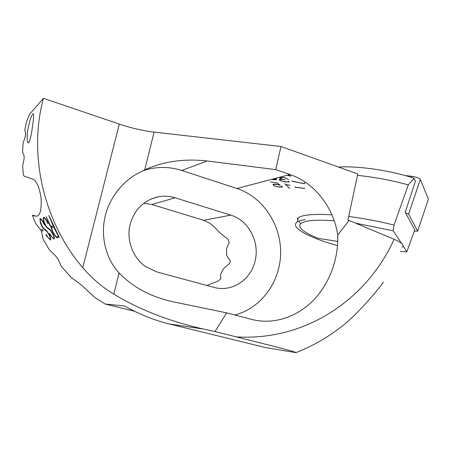 <?xml version="1.0" encoding="UTF-8"?>
<svg xmlns="http://www.w3.org/2000/svg" width="451" height="451" viewBox="0 0 451 451"><rect width="100%" height="100%" fill="white"/><g stroke="black" fill="none" stroke-linecap="round" stroke-linejoin="round"><path stroke-width="0.68" d="M414.328 231.194L417.665 231.115L408.617 214.073L405.59 212.979M405.032 175.512L411.921 176.347C416.521 177.029 419.317 178.06 420.309 179.43L428.411 199.133L417.671 231.132M130.17 224.215C134.561 209.332 143.886 200.205 158.149 196.839C163.876 195.762 169.531 196.084 175.123 197.797L230.76 215.116C248.467 220.268 259.81 241.713 255.17 260.56C251.258 279.603 231.921 292.598 213.96 287.383L157.145 272.026L145.831 266.733C132.797 257.893 126.088 239.864 130.17 224.215M143.762 203.3L151.812 204.506L203.734 220.297L209.45 223.082L213.131 225.81L220.708 233.533L228.02 239.306L229.209 242.593L226.532 248.653L226.571 254.37L226.87 255.773L230.219 260.61L230.281 261.969L229.587 263.361L223.961 268.351L223.031 269.647L220.55 274.445L220.843 278.701L218.357 280.967L206.846 285.46M402.185 247.295C404.767 245.429 402.078 242.768 394.123 239.306L347.963 219.981L357.773 173.945L280.984 146.502L154.101 132.104C142.888 130.779 131.292 128.101 119.306 124.081L43.437 98.324L29.608 114.204L26.423 121.888L24.811 129.984L25.673 133.349L25.273 136.461L23.074 143.35L22.55 151.824L24.083 155.685L24.1 158.938L22.629 165.799L23.283 174.644L24.016 176.065L32.669 179.081C33.994 179.335 35.522 181.043 37.258 184.188C39.158 187.52 41.131 196.365 41.199 200.205C41.407 210.104 39.998 215.415 36.965 216.13L33.78 215.86L32.404 215.166L35.556 223.346L40.787 230.033L42.524 229.463L43.099 230.686L41.357 231.239L43.166 239.334L49.142 249.538L55.434 255.711L58.286 259.675L61.483 266.603L71.461 277.703L81.253 284.936L94.484 297.17L105.213 304.03L124.493 305.981C139.28 314.274 154.236 320.278 169.362 323.987L265.391 347.529L295.974 352.648C311.59 346.441 326.011 338.357 339.248 328.407C354.385 317.566 375.542 293.071 383.412 282.258M32.635 125.508C31.339 135.165 29.946 140.966 28.458 142.899C27.032 142.775 26.761 138.728 27.635 130.751C29.388 121.353 31.175 115.698 33.002 113.787C33.955 113.691 33.831 117.598 32.635 125.508M295.27 187.137L294.937 186.782L295.27 187.137L304.775 188.411M304.955 181.939L304.645 183.388M291.966 181.195L291.944 180.874L291.966 181.195L304.645 183.704M289.209 188.292L289.796 188.292L289.232 188.214L284.902 183.754L289.232 188.214M290.021 185.344L286.035 184.504L290.004 185.429M288.578 181.387L288.42 181.753C286.729 182.035 285.472 182.012 284.649 181.691L284.671 181.612C285.494 181.933 286.746 181.95 288.437 181.674L288.601 181.302M280.161 179.814L280.268 179.543C280.172 179.171 281.717 179.267 284.908 179.836L285.37 179.932L284.931 179.757C281.74 179.182 280.189 179.086 280.285 179.464L280.178 179.735M284.023 177.632C282.078 177.271 280.917 177.232 280.522 177.508L280.505 177.593C280.894 177.311 282.061 177.356 284 177.711C285.466 177.841 286.774 178.427 287.93 179.47L288.679 179.65L287.947 179.385C286.797 178.348 285.483 177.762 284.023 177.632L284 177.711M279.671 177.604L283.871 177.497L279.767 177.401L279.654 177.688C279.479 178.027 280.398 178.54 282.399 179.227L282.416 179.148C280.415 178.461 279.502 177.948 279.676 177.609L279.654 177.688M282.399 179.227L279.411 179.639L279.552 179.256L281.92 179.086M284.671 181.792C280.353 180.575 278.611 179.831 279.44 179.56M289.339 181.46L289.164 181.871L284.671 181.798L289.147 181.956L289.345 181.46M287.253 175.23L290.681 176.144L290.884 175.907L287.422 175.191M271.778 179.312L272.46 179.459C274.529 179.904 275.989 179.853 276.846 179.301L276.863 179.216C276.006 179.774 274.546 179.825 272.477 179.38L271.953 179.267M279.282 187.018C273.227 185.868 275.014 185.84 273.188 184.944L273.024 184.239L276.232 184.109L273.007 184.318L273.171 185.023C274.997 185.919 273.21 185.947 279.265 187.097L282.337 186.99L282.343 186.336L282.354 186.911L279.287 187.018M276.97 182.937L279.755 184.91L276.987 182.858L270.487 181.922L276.987 182.858M280.33 185.26L276.469 184.29L273.577 184.386L273.712 185.079L273.554 184.465L276.452 184.369L280.347 185.181M279.146 186.855L281.796 186.77L281.779 186.257L281.779 186.849L279.13 186.934M43.437 98.324C27.979 155.307 44.012 222.653 82.764 267.663C92.094 278.521 102.456 287.349 113.849 294.153C139.72 309.809 169.677 321.45 203.722 329.089L169.362 323.987M47.744 220.827L46.098 216.61L50.349 225.579L51.809 226.52L53.241 226.047L48.894 215.488L59.149 237.249L57.598 237.638C56.775 238.269 55.264 236.589 53.06 232.598C51.73 229.92 51.16 228.093 51.358 227.112C50.715 226.774 49.931 225.607 49.001 223.617L47.744 220.827L49.001 223.617M50.157 239.216C50.8 239.036 50.36 237.435 48.849 234.402L47.192 231.713L45.342 230.275C43.341 228.787 42.039 227.067 41.436 225.122C40.269 223.375 39.88 221.21 40.274 218.622L40.297 218.617C41.796 219.304 43.223 221.39 44.576 224.874L44.412 224.931C42.698 221.187 41.441 219.349 40.646 219.428C39.953 219.71 40.24 221.486 41.515 224.75C42.811 227.586 43.972 229.136 44.987 229.407L45.123 229.491M45.123 229.486L46.977 231.07L48.996 234.379C49.757 235.783 51.437 239.261 50.518 240.017C47.49 237.322 45.985 235.478 45.991 234.475L46.16 234.441C47.958 237.722 49.26 239.329 50.078 239.25C50.709 239.047 50.27 237.44 48.764 234.435L47.107 231.746M43.668 217.258C45.224 217.957 46.684 220.082 48.06 223.645L47.891 223.702C46.137 219.874 44.852 218.002 44.018 218.087C43.296 218.385 43.584 220.201 44.88 223.538C46.205 226.43 47.394 228.014 48.449 228.285L50.501 229.976L52.57 233.353C53.348 234.791 55.056 238.348 54.092 239.12C50.974 236.38 49.424 234.497 49.441 233.471L49.621 233.438C51.453 236.786 52.795 238.421 53.641 238.342C54.3 238.128 53.866 236.487 52.333 233.415L50.63 230.67L48.809 229.176C46.746 227.659 45.404 225.912 44.79 223.921C43.595 222.134 43.211 219.919 43.646 217.264L43.668 217.258C42.918 217.619 43.319 219.823 44.874 223.882C45.472 225.85 46.814 227.603 48.9 229.142L48.945 229.249M40.866 230.004L41.357 231.239M32.404 215.166L36.599 216.255M349.153 220.37L337.748 234.999C338.526 259.336 329.596 283.499 313.079 300.637C296.566 317.149 273.379 325.086 251.579 319.393L226.644 312.864L215.02 331.553L275.335 346.701C285.663 349.384 296.172 352.225 295.974 352.648M280.984 146.502L275.747 169.621L289.982 174.514C314.697 182.841 333.622 207.375 337.748 234.999M226.644 312.864L173.584 301.905C151.677 297.091 133.981 287.901 120.496 274.343L119.126 272.911C106.447 259.579 100.934 238.528 104.519 219.361C107.727 200.932 120.507 183.14 136.816 173.956L144.72 169.858C163.628 161.368 184.448 158.408 207.184 160.984L275.747 169.621M215.02 331.553L203.722 329.089M305.203 219.603C301.572 220.144 298.951 220.939 297.344 221.977C289.192 227.146 308.366 237.502 337.517 245.665M134.601 311.297L105.213 304.03M142.471 170.923C155.567 166.442 168.657 166.295 181.742 170.478L236.95 188.501C262.905 196.997 281.114 224.632 280.629 253.259C280.251 281.886 261.123 308.377 234.729 314.973M44.491 224.897C42.794 221.17 41.537 219.338 40.725 219.389L40.646 219.428M46.081 234.458C46.053 235.422 47.558 237.265 50.591 239.977L50.597 239.977M40.302 218.617C39.581 218.96 39.987 221.12 41.515 225.088C42.101 227.011 43.409 228.73 45.433 230.241L47.192 231.707M47.975 223.668C46.239 219.862 44.948 217.991 44.102 218.053L44.018 218.087M49.537 233.455C49.497 234.441 51.042 236.318 54.165 239.086L54.171 239.086M53.725 238.303C54.391 238.117 53.957 236.476 52.412 233.381L52.333 233.415M52.412 233.381L50.63 230.67M49.029 229.215L50.715 230.63M57.598 237.638L59.143 237.232M57.683 237.604C56.882 238.252 55.372 236.572 53.145 232.558L53.06 232.598M53.145 232.558C51.82 229.903 51.251 228.076 51.442 227.078L51.358 227.112M51.442 227.078C50.811 226.746 50.022 225.579 49.086 223.578M48.804 215.522L53.241 226.047M53.635 226.887L58.517 236.487L53.725 226.847L52.198 227.349C51.363 227.479 51.724 229.187 53.269 232.474L55.304 235.783C56.228 236.82 56.843 237.175 57.153 236.837L58.517 236.487M52.198 227.349L53.725 226.847M41.441 231.205L43.099 230.675M291.949 181.279L304.628 183.788M295.253 187.216L304.758 188.49M288.967 174.779L290.032 175.794L288.877 174.802M279.417 179.639C278.588 179.915 280.336 180.659 284.654 181.877M276.424 178.089L276.113 179.12L272.404 179.261M276.435 178.156L276.136 179.036L272.421 179.182M334.225 220.748C315.339 219.474 304.137 220.494 300.614 223.814C299.075 225.444 299.577 227.405 302.119 229.7C305.203 232.417 310.513 235.287 318.056 238.308L337.76 241.432M400.398 251.359L406.808 251.861L403.188 245.975M401.413 243.258L393.249 230.816L356.143 223.296M297.891 219.524L297.277 218.56L298.291 217.72C302.897 214.732 314.116 213.774 331.942 214.834M348.708 216.491C363.726 218.408 378.829 221.261 394.011 225.038L393.249 230.816M338.554 167.073C358.117 165.742 390.786 170.45 414.142 178.263L408.302 184.91L394.011 225.038M408.302 184.91C391.575 180.315 374.634 177.136 357.474 175.36M406.875 251.59L414.785 229.841L405.223 212.308L415.427 181.201L414.142 178.263M414.785 229.841L406.892 251.63M417.665 231.115L428.411 199.133M408.617 214.073L420.309 179.43M405.381 212.59L405.663 211.006M411.718 177.48L411.921 176.347M175.123 197.797L151.812 204.506M230.76 215.116L203.734 220.297M236.561 336.897C306.19 341.057 367.013 299.103 394.123 239.306M119.126 272.911L113.849 294.153M119.306 124.081L82.764 267.663M154.101 132.104L144.72 169.858M236.95 188.501L289.982 174.514M181.742 170.478L207.184 160.984M33.78 215.86L35.962 216.085M151.068 199.026L158.149 196.839M297.344 221.977L298.291 217.72M33.453 113.94L33.002 113.787M300.614 223.814L298.934 221.165"/></g></svg>
